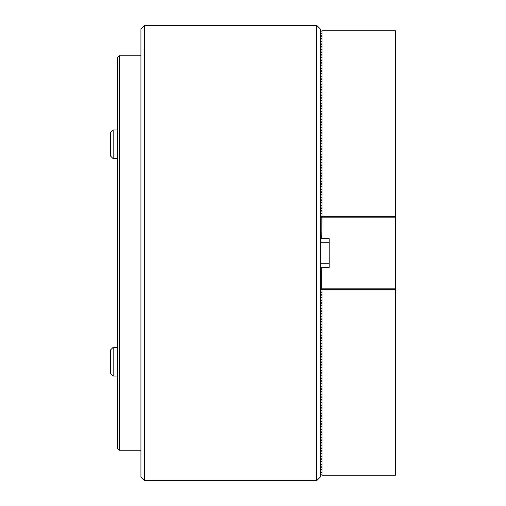 <?xml version="1.0" encoding="UTF-8"?>
<svg xmlns="http://www.w3.org/2000/svg" width="506" height="506" viewBox="0 0 506 506"><rect width="100%" height="100%" fill="white"/><g stroke="black" fill="none" stroke-linecap="round" stroke-linejoin="round"><path stroke-width="0.76" d="M320.235 28.886L320.235 477.114L316.648 480.7L316.648 25.3L320.235 28.886M144.526 480.7L140.94 477.114L140.94 28.886L144.526 25.3L144.526 480.7L316.648 480.7M320.412 242.241L320.412 237.042M320.412 218.756L320.412 158.935M320.412 158.112L320.412 156.246M320.412 155.418L320.235 154.387M320.235 351.613L320.412 350.582M320.412 349.754L320.412 347.888M320.412 347.065L320.412 287.244M320.412 268.958L320.412 263.759L329.197 263.759L320.235 263.759M320.412 288.724L321.759 289.502L320.412 290.583M320.412 291.412L321.759 292.19L320.412 293.278M320.412 294.106L321.759 294.878L320.412 295.966M320.412 296.794L321.759 297.566L320.412 298.654M320.412 299.482L321.759 300.26L320.412 301.342M320.412 302.171L321.759 302.949L320.412 304.03M320.412 304.859L321.759 305.637L320.412 306.725M320.412 307.553L321.759 308.325L320.412 309.413M320.412 310.241L321.759 311.013L320.412 312.101M320.412 312.929L321.759 313.707L320.412 314.789M320.412 315.617L321.759 316.395L320.412 317.477M320.412 318.306L321.759 319.084L320.412 320.171M320.412 321L321.759 321.772L320.412 322.86M320.412 323.688L321.759 324.46L320.412 325.548M320.412 326.376L321.759 327.154L320.412 328.236M320.412 329.064L321.759 329.842L320.412 330.924M320.412 331.753L321.759 332.531L320.412 333.618M320.412 334.447L321.759 335.219L320.412 336.307M320.412 337.135L321.759 337.907L320.412 338.995M320.412 339.823L321.759 340.595L320.412 341.683M320.412 342.511L321.759 343.289L320.412 344.371M320.412 345.2L321.759 346.287L320.235 347.167M320.235 347.786L321.759 348.666L320.235 349.855M320.235 350.475L321.759 351.354L320.235 352.543M320.235 353.169L321.759 354.042L320.235 355.237M320.235 355.857L321.759 356.736L320.235 357.925M320.235 377.368L321.759 378.248L320.235 379.437M320.235 380.057L321.759 380.936L320.235 382.125M320.235 382.751L321.759 383.63L320.235 384.819M320.235 385.439L321.759 386.318L320.235 387.507M320.235 388.127L321.759 389.006L320.235 390.196M320.235 390.815L321.759 391.695L320.235 392.884M320.235 393.504L321.759 394.383L320.235 395.572M320.235 396.198L321.759 397.077L320.235 398.266M320.235 398.886L321.759 399.765L320.235 400.954M320.235 401.574L321.759 402.453L320.235 403.643M320.235 404.262L321.759 405.142L320.235 406.331M320.235 406.95L321.759 407.83L320.235 409.019M320.235 409.645L321.759 410.524L320.235 411.713M320.235 431.156L321.759 432.035L320.235 433.225M320.235 433.844L321.759 434.724L320.235 435.913M320.235 436.539L321.759 437.418L320.235 438.607M320.235 439.227L321.759 440.106L320.235 441.295M320.235 441.915L321.759 442.794L320.235 443.983M320.235 444.603L321.759 445.482L320.235 446.671M320.235 447.291L321.759 448.171L320.235 449.36M320.235 449.986L321.759 450.865L320.235 452.054M320.235 452.674L321.759 453.553L320.235 454.742M320.235 455.362L321.759 456.241L320.235 457.43M320.235 458.05L321.759 458.929L320.235 460.118M320.235 460.738L321.759 461.617L320.235 462.807M320.235 463.433L321.759 464.312L320.235 465.501M320.235 466.121L321.759 467L320.235 468.189M320.235 468.809L321.759 469.688L320.235 470.877M320.235 471.497L321.759 472.376L320.235 473.565M320.412 288.705L322.025 289.653L322.025 475.223L395.534 475.223L395.534 288.856L322.025 288.856L320.235 287.066M321.759 340.595L321.759 340.911M321.759 354.042L321.759 354.358M320.235 358.545L321.759 359.424L320.235 360.614M320.235 361.233L321.759 362.113L320.235 363.302M320.235 363.922L321.759 364.801L320.235 365.99M320.235 366.616L321.759 367.489L320.235 368.684M320.235 369.304L321.759 370.183L320.235 371.372M320.235 371.992L321.759 372.871L320.235 374.06M320.235 374.68L321.759 375.56L320.235 376.749M321.759 380.936L321.759 381.252M321.759 394.383L321.759 394.699M321.759 407.83L321.759 408.146M320.235 412.333L321.759 413.212L320.235 414.401M320.235 415.021L321.759 415.9L320.235 417.089M320.235 417.709L321.759 418.588L320.235 419.778M320.235 420.397L321.759 421.277L320.235 422.466M320.235 423.092L321.759 423.971L320.235 425.16M320.235 425.78L321.759 426.659L320.235 427.848M320.235 428.468L321.759 429.347L320.235 430.536M320.235 474.185L322.025 475.223M322.025 289.653L395.534 289.653M320.412 287.895L320.829 287.661M320.235 242.241L329.197 242.241M321.759 288.584L321.759 267.617L329.197 267.345L329.197 238.655L322.025 238.655L320.235 236.865M320.235 269.135L321.759 267.617M321.759 238.383L322.025 217.144L395.534 217.144L395.534 288.856M320.235 218.934L321.759 217.416M321.848 217.321L321.848 238.478M321.848 267.522L321.848 288.679M320.412 217.295L322.025 216.347L322.025 30.777L320.235 31.815M322.025 216.347L395.534 216.347L395.534 30.777L322.025 30.777M320.235 32.435L321.759 33.314L320.235 34.503M320.235 35.123L321.759 36.002L320.235 37.191M320.235 37.811L321.759 38.69L320.235 39.879M320.235 40.499L321.759 41.378L320.235 42.567M320.235 43.193L321.759 44.073L320.235 45.262M320.235 45.882L321.759 46.761L320.235 47.95M320.235 48.57L321.759 49.449L320.235 50.638M320.235 51.258L321.759 52.137L320.235 53.326M320.235 53.946L321.759 54.825L320.235 56.014M320.235 56.64L321.759 57.52L320.235 58.709M320.235 59.328L321.759 60.208L320.235 61.397M320.235 62.017L321.759 62.896L320.235 64.085M320.235 64.705L321.759 65.584L320.235 66.773M320.235 67.393L321.759 68.272L320.235 69.461M320.235 70.087L321.759 70.966L320.235 72.156M320.235 72.775L321.759 73.655L320.235 74.844M320.235 75.464L321.759 76.343L320.235 77.532M320.235 78.152L321.759 79.031L320.235 80.22M320.235 80.84L321.759 81.719L320.235 82.908M320.235 83.534L321.759 84.413L320.235 85.603M320.235 86.222L321.759 87.102L320.235 88.291M320.235 88.911L321.759 89.79L320.235 90.979M320.235 91.599L321.759 92.478L320.235 93.667M320.235 94.287L321.759 95.166L320.235 96.355M320.235 96.981L321.759 97.854L320.235 99.049M320.235 99.669L321.759 100.549L320.235 101.738M320.235 102.357L321.759 103.237L320.235 104.426M320.235 105.046L321.759 105.925L320.235 107.114M320.235 107.734L321.759 108.613L320.235 109.802M320.235 110.428L321.759 111.301L320.235 112.496M320.235 113.116L321.759 113.995L320.235 115.185M320.235 115.804L321.759 116.684L320.235 117.873M320.235 118.493L321.759 119.372L320.235 120.561M320.235 121.181L321.759 122.06L320.235 123.249M320.235 123.875L321.759 124.748L320.235 125.943M320.235 126.563L321.759 127.442L320.235 128.632M320.235 129.251L321.759 130.131L320.235 131.32M320.235 131.939L321.759 132.819L320.235 134.008M320.235 134.628L321.759 135.507L320.235 136.696M320.235 137.316L321.759 138.195L320.235 139.384M320.235 140.01L321.759 140.889L320.235 142.078M320.235 142.698L321.759 143.577L320.235 144.767M320.235 145.386L321.759 146.266L320.235 147.455M320.235 148.075L321.759 148.954L320.235 150.143M320.235 150.763L321.759 151.642L320.235 152.831M320.235 153.457L321.759 154.336L320.235 155.525M320.235 156.145L321.759 157.024L320.235 158.214M320.235 158.833L321.759 159.713L320.412 160.8M320.412 161.629L321.759 162.401L320.412 163.489M320.412 164.317L321.759 165.089L320.412 166.177M320.412 167.005L321.759 167.783L320.412 168.865M320.412 169.693L321.759 170.471L320.412 171.553M320.412 172.382L321.759 173.16L320.412 174.247M320.412 175.076L321.759 175.848L320.412 176.936M320.412 177.764L321.759 178.536L320.412 179.624M320.412 180.452L321.759 181.23L320.412 182.312M320.412 183.14L321.759 183.918L320.412 185M320.412 185.828L321.759 186.606L320.412 187.694M320.412 188.523L321.759 189.295L320.412 190.382M320.412 191.211L321.759 191.983L320.412 193.071M320.412 193.899L321.759 194.677L320.412 195.759M320.412 196.587L321.759 197.365L320.412 198.447M320.412 199.275L321.759 200.053L320.412 201.141M320.412 201.97L321.759 202.742L320.412 203.829M320.412 204.658L321.759 205.43L320.412 206.518M320.412 207.346L321.759 208.124L320.412 209.206M320.412 210.034L321.759 210.812L320.412 211.894M320.412 212.722L321.759 213.5L320.412 214.588M320.412 215.417L321.759 216.188L320.412 217.276M321.759 97.854L321.759 98.17M321.759 111.301L321.759 111.617M321.759 124.748L321.759 125.064M321.759 151.642L321.759 151.958M321.759 165.089L321.759 165.405M395.534 217.144L395.534 216.347M320.829 218.339L320.412 218.105M329.197 238.655L329.197 241.343M329.197 264.657L329.197 267.345M110.466 137.885L110.466 132.667L113.154 129.979L113.154 158.663L117.632 158.663L113.154 158.663L110.466 155.974L110.466 137.885M110.466 371.398L110.466 350.025L113.154 347.337L113.154 376.021L117.632 376.021L113.154 376.021L110.466 373.333L110.466 371.398M119.429 450.22L117.632 448.43L117.632 57.57L119.429 55.78L119.429 450.22L140.94 450.22M144.526 25.3L316.648 25.3M320.235 73.806L321.848 73.806M320.235 95.324L321.848 95.324M320.235 127.594L321.848 127.594M320.235 149.112L321.848 149.112M320.235 378.406L321.848 378.406M320.235 356.888L321.848 356.888M320.235 432.194L321.848 432.194M320.235 410.676L321.848 410.676M113.154 129.979L117.632 129.979M110.466 155.974L113.154 158.663M113.154 347.337L117.632 347.337M110.466 373.333L113.154 376.021M119.429 55.78L140.94 55.78"/></g></svg>
